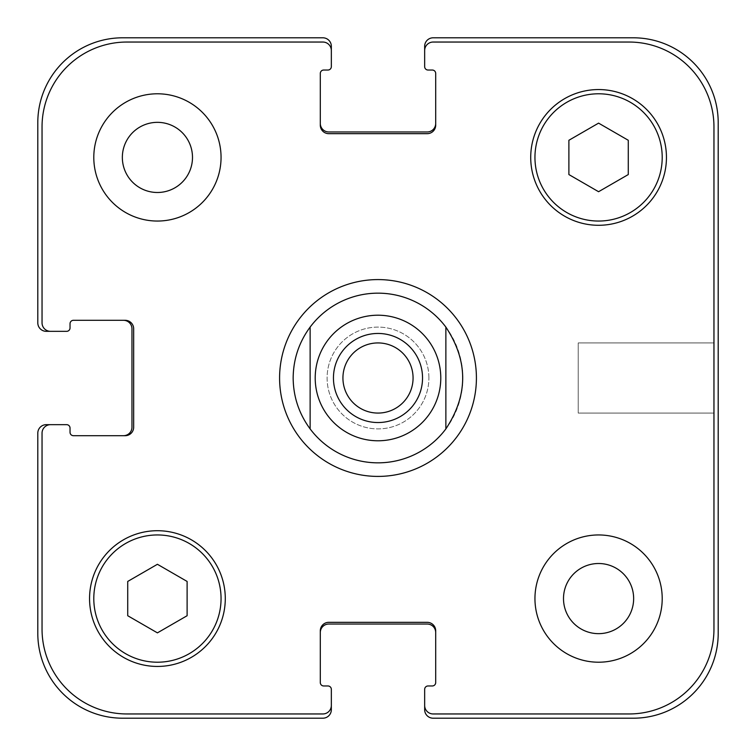 <?xml version="1.0" encoding="UTF-8"?>
<svg xmlns="http://www.w3.org/2000/svg" width="756" height="756" viewBox="0 0 756 756"><rect width="100%" height="100%" fill="white"/><g stroke="black" fill="none" stroke-linecap="round" stroke-linejoin="round"><path stroke-width="0.57" stroke-dasharray="3.78 2.83" d="M413.069 378A35.069 35.069 0 0 0 360.461 347.628A35.069 35.069 0 0 0 360.461 408.372A35.069 35.069 0 0 0 413.069 378M422.538 378A44.538 44.538 0 0 0 355.726 339.425A44.538 44.538 0 0 0 355.726 416.575A44.538 44.538 0 0 0 422.538 378M279.588 378A98.412 98.412 0 0 0 427.206 463.23A98.412 98.412 0 0 0 427.206 292.77A98.412 98.412 0 0 0 279.588 378M310.13 327.093A84.842 84.842 0 0 0 310.13 428.907M445.87 428.907A84.842 84.842 0 0 0 445.87 327.093M713.957 342.931L713.957 413.069L713.957 342.931L713.957 413.069L713.957 342.931L578.217 342.931L578.217 413.069L578.217 342.931L713.957 342.931M578.217 342.931L578.217 413.069L578.217 342.931M221.054 157.418A63.627 63.627 0 0 0 125.609 102.315A63.627 63.627 0 0 0 125.609 212.521A63.627 63.627 0 0 0 221.054 157.418A63.627 63.627 0 0 0 125.609 102.315A63.627 63.627 0 0 0 125.609 212.521A63.627 63.627 0 0 0 221.054 157.418A63.627 63.627 0 0 0 125.609 102.315A63.627 63.627 0 0 0 125.609 212.521A63.627 63.627 0 0 0 221.054 157.418M122.349 157.418A35.069 35.069 0 0 1 174.957 127.046A35.069 35.069 0 0 1 174.957 187.79A35.069 35.069 0 0 1 122.349 157.418M662.209 598.582A63.627 63.627 0 0 0 566.764 543.479A63.627 63.627 0 0 0 566.764 653.685A63.627 63.627 0 0 0 662.209 598.582A63.627 63.627 0 0 0 566.764 543.479A63.627 63.627 0 0 0 566.764 653.685A63.627 63.627 0 0 0 662.209 598.582A63.627 63.627 0 0 0 566.764 543.479A63.627 63.627 0 0 0 566.764 653.685A63.627 63.627 0 0 0 662.209 598.582M563.503 598.582A35.069 35.069 0 0 1 616.112 568.21A35.069 35.069 0 0 1 616.112 628.954A35.069 35.069 0 0 1 563.503 598.582M157.418 632.866L187.11 615.724L187.11 581.44L157.418 564.288L127.726 581.44L127.726 615.724L157.418 632.866L187.11 615.724L187.11 581.44L157.418 564.288L127.726 581.44L127.726 615.724L157.418 632.866L187.11 615.724L187.11 581.44L157.418 564.288L127.726 581.44L127.726 615.724L157.418 632.866M598.582 191.712L628.274 174.56L628.274 140.276L598.582 123.133L568.89 140.276L568.89 174.56L598.582 191.712L628.274 174.56L628.274 140.276L598.582 123.133L568.89 140.276L568.89 174.56L598.582 191.712L628.274 174.56L628.274 140.276L598.582 123.133L568.89 140.276L568.89 174.56L598.582 191.712M221.054 598.582A63.627 63.627 0 0 0 125.609 543.479A63.627 63.627 0 0 0 125.609 653.685A63.627 63.627 0 0 0 221.054 598.582A63.627 63.627 0 0 1 125.609 653.685A63.627 63.627 0 0 1 125.609 543.479A63.627 63.627 0 0 1 221.054 598.582A63.627 63.627 0 0 0 125.609 543.479A63.627 63.627 0 0 0 125.609 653.685A63.627 63.627 0 0 0 221.054 598.582M225.288 598.582A67.87 67.87 0 0 0 123.483 539.803A67.87 67.87 0 0 0 123.483 657.351A67.87 67.87 0 0 0 225.288 598.582A67.87 67.87 0 0 0 123.483 539.803A67.87 67.87 0 0 0 123.483 657.351A67.87 67.87 0 0 0 225.288 598.582A67.87 67.87 0 0 0 123.483 539.803A67.87 67.87 0 0 0 123.483 657.351A67.87 67.87 0 0 0 225.288 598.582M662.209 157.418A63.627 63.627 0 0 0 566.764 102.315A63.627 63.627 0 0 0 566.764 212.521A63.627 63.627 0 0 0 662.209 157.418A63.627 63.627 0 0 1 566.764 212.521A63.627 63.627 0 0 1 566.764 102.315A63.627 63.627 0 0 1 662.209 157.418A63.627 63.627 0 0 0 566.764 102.315A63.627 63.627 0 0 0 566.764 212.521A63.627 63.627 0 0 0 662.209 157.418M666.452 157.418A67.87 67.87 0 0 0 564.647 98.649A67.87 67.87 0 0 0 564.647 216.197A67.87 67.87 0 0 0 666.452 157.418A67.87 67.87 0 0 0 564.647 98.649A67.87 67.87 0 0 0 564.647 216.197A67.87 67.87 0 0 0 666.452 157.418A67.87 67.87 0 0 0 564.647 98.649A67.87 67.87 0 0 0 564.647 216.197A67.87 67.87 0 0 0 666.452 157.418M713.957 126.876A84.842 84.842 0 0 0 629.124 42.043L433.141 42.043A8.486 8.486 0 0 0 424.664 50.529L424.664 66.641A3.393 3.393 0 0 0 428.057 70.034L432.3 70.034A3.393 3.393 0 0 1 435.692 73.436L435.692 125.184A8.486 8.486 0 0 1 427.206 133.67L328.794 133.67A8.486 8.486 0 0 1 320.308 125.184L320.308 73.436A3.393 3.393 0 0 1 323.7 70.034L327.943 70.034A3.393 3.393 0 0 0 331.336 66.641L331.336 50.529A8.486 8.486 0 0 0 322.859 42.043L126.876 42.043A84.842 84.842 0 0 0 42.043 126.876L42.043 322.859A8.486 8.486 0 0 0 50.529 331.336L66.641 331.336A3.393 3.393 0 0 0 70.034 327.943L70.034 323.7A3.393 3.393 0 0 1 73.436 320.308L125.184 320.308A8.486 8.486 0 0 1 133.67 328.794L133.67 427.206A8.486 8.486 0 0 1 125.184 435.692L73.436 435.692A3.393 3.393 0 0 1 70.034 432.3L70.034 428.057A3.393 3.393 0 0 0 66.641 424.664L50.529 424.664A8.486 8.486 0 0 0 42.043 433.141L42.043 629.124A84.842 84.842 0 0 0 126.876 713.957L322.859 713.957A8.486 8.486 0 0 0 331.336 705.471L331.336 689.359A3.393 3.393 0 0 0 327.943 685.966L323.7 685.966A3.393 3.393 0 0 1 320.308 682.564L320.308 630.816A8.486 8.486 0 0 1 328.794 622.33L427.206 622.33A8.486 8.486 0 0 1 435.692 630.816L435.692 682.564A3.393 3.393 0 0 1 432.3 685.966L428.057 685.966A3.393 3.393 0 0 0 424.664 689.359L424.664 705.471A8.486 8.486 0 0 0 433.141 713.957L629.124 713.957A84.842 84.842 0 0 0 713.957 629.124L713.957 126.876L713.957 629.124A84.842 84.842 0 0 1 629.124 713.957L433.141 713.957A8.486 8.486 0 0 1 424.664 705.471A8.486 8.486 0 0 0 433.141 713.957L629.124 713.957A84.842 84.842 0 0 0 713.957 629.124L713.957 126.876A84.842 84.842 0 0 0 629.124 42.043A84.842 84.842 0 0 1 713.957 126.876M428.907 378A50.907 50.907 0 0 0 352.551 333.916A50.907 50.907 0 0 0 352.551 422.084A50.907 50.907 0 0 0 428.907 378A50.907 50.907 0 0 1 352.551 422.084A50.907 50.907 0 0 1 352.551 333.916A50.907 50.907 0 0 1 428.907 378M433.141 42.043L629.124 42.043L433.141 42.043A8.486 8.486 0 0 0 424.664 50.529A8.486 8.486 0 0 1 433.141 42.043M435.692 123.483L435.692 125.184A8.486 8.486 0 0 1 427.206 133.67A8.486 8.486 0 0 0 435.692 125.184L435.692 123.483A8.486 8.486 0 0 1 427.206 131.969L328.794 131.969A8.486 8.486 0 0 1 320.308 123.483L320.308 125.184A8.486 8.486 0 0 0 328.794 133.67L427.206 133.67L328.794 133.67A8.486 8.486 0 0 1 320.308 125.184L320.308 123.483M322.859 42.043A8.486 8.486 0 0 1 331.336 50.529A8.486 8.486 0 0 0 322.859 42.043L126.876 42.043L322.859 42.043M42.043 126.876A84.842 84.842 0 0 1 126.876 42.043A84.842 84.842 0 0 0 42.043 126.876L42.043 322.859L42.043 126.876M50.529 331.336A8.486 8.486 0 0 1 42.043 322.859A8.486 8.486 0 0 0 50.529 331.336L46.286 331.336A8.486 8.486 0 0 1 37.8 322.859L37.8 122.642A84.842 84.842 0 0 1 122.642 37.8L322.859 37.8A8.486 8.486 0 0 1 331.336 46.286L331.336 50.529M123.483 320.308L125.184 320.308A8.486 8.486 0 0 1 133.67 328.794A8.486 8.486 0 0 0 125.184 320.308L123.483 320.308A8.486 8.486 0 0 1 131.969 328.794L131.969 427.206A8.486 8.486 0 0 1 123.483 435.692L125.184 435.692A8.486 8.486 0 0 0 133.67 427.206L133.67 328.794L133.67 427.206A8.486 8.486 0 0 1 125.184 435.692L123.483 435.692M42.043 433.141A8.486 8.486 0 0 1 50.529 424.664A8.486 8.486 0 0 0 42.043 433.141L42.043 629.124L42.043 433.141M126.876 713.957A84.842 84.842 0 0 1 42.043 629.124A84.842 84.842 0 0 0 126.876 713.957L322.859 713.957L126.876 713.957M331.336 705.471A8.486 8.486 0 0 1 322.859 713.957A8.486 8.486 0 0 0 331.336 705.471L331.336 709.714A8.486 8.486 0 0 1 322.859 718.2L122.642 718.2A84.842 84.842 0 0 1 37.8 633.358L37.8 433.141A8.486 8.486 0 0 1 46.286 424.664L50.529 424.664M328.794 622.33A8.486 8.486 0 0 0 320.308 630.816L320.308 632.517L320.308 630.816A8.486 8.486 0 0 1 328.794 622.33L427.206 622.33L328.794 622.33M435.692 630.816A8.486 8.486 0 0 0 427.206 622.33A8.486 8.486 0 0 1 435.692 630.816L435.692 632.517L435.692 630.816M424.664 705.471L424.664 709.714A8.486 8.486 0 0 0 433.141 718.2L633.358 718.2A84.842 84.842 0 0 0 718.2 633.358L718.2 122.642A84.842 84.842 0 0 0 633.358 37.8L433.141 37.8A8.486 8.486 0 0 0 424.664 46.286L424.664 50.529M320.308 632.517A8.486 8.486 0 0 1 328.794 624.031L427.206 624.031A8.486 8.486 0 0 1 435.692 632.517M578.217 413.069L713.957 413.069L578.217 413.069"/><path stroke-width="1.13" d="M445.87 327.093L445.87 428.907L445.87 327.093C468.285 361.028 468.285 394.972 445.87 428.907A84.842 84.842 0 0 1 310.13 428.907L310.13 327.093L310.13 428.907C298.998 413.759 293.337 396.796 293.158 378C293.337 359.204 298.998 342.241 310.13 327.093A84.842 84.842 0 0 1 445.87 327.093A84.842 84.842 0 0 0 310.13 327.093M342.931 378A35.069 35.069 0 0 0 378 413.069A35.069 35.069 0 0 0 413.069 378A35.069 35.069 0 0 0 378 342.931A35.069 35.069 0 0 0 342.931 378M422.538 378A44.538 44.538 0 0 1 355.726 416.575A44.538 44.538 0 0 1 355.726 339.425A44.538 44.538 0 0 1 422.538 378M310.13 428.907A84.842 84.842 0 0 0 445.87 428.907M279.588 378A98.412 98.412 0 0 1 427.206 292.77A98.412 98.412 0 0 1 427.206 463.23A98.412 98.412 0 0 1 279.588 378M122.349 157.418A35.069 35.069 0 0 0 174.957 187.79A35.069 35.069 0 0 0 174.957 127.046A35.069 35.069 0 0 0 122.349 157.418M221.054 157.418A63.627 63.627 0 0 1 125.609 212.521A63.627 63.627 0 0 1 125.609 102.315A63.627 63.627 0 0 1 221.054 157.418M563.503 598.582A35.069 35.069 0 0 0 616.112 628.954A35.069 35.069 0 0 0 616.112 568.21A35.069 35.069 0 0 0 563.503 598.582M662.209 598.582A63.627 63.627 0 0 1 566.764 653.685A63.627 63.627 0 0 1 566.764 543.479A63.627 63.627 0 0 1 662.209 598.582M187.11 615.724L157.418 632.866L127.726 615.724L127.726 581.44L157.418 564.288L187.11 581.44L187.11 615.724M628.274 174.56L598.582 191.712L568.89 174.56L568.89 140.276L598.582 123.133L628.274 140.276L628.274 174.56M221.054 598.582A63.627 63.627 0 0 0 125.609 543.479A63.627 63.627 0 0 0 125.609 653.685A63.627 63.627 0 0 0 221.054 598.582M225.288 598.582A67.87 67.87 0 0 1 123.483 657.351A67.87 67.87 0 0 1 123.483 539.803A67.87 67.87 0 0 1 225.288 598.582M662.209 157.418A63.627 63.627 0 0 0 566.764 102.315A63.627 63.627 0 0 0 566.764 212.521A63.627 63.627 0 0 0 662.209 157.418M666.452 157.418A67.87 67.87 0 0 1 564.647 216.197A67.87 67.87 0 0 1 564.647 98.649A67.87 67.87 0 0 1 666.452 157.418M713.957 126.876A84.842 84.842 0 0 0 629.124 42.043L433.141 42.043A8.486 8.486 0 0 0 424.664 50.529L424.664 66.641A3.393 3.393 0 0 0 428.057 70.034L432.3 70.034A3.393 3.393 0 0 1 435.692 73.436L435.692 125.184A8.486 8.486 0 0 1 427.206 133.67L328.794 133.67A8.486 8.486 0 0 1 320.308 125.184L320.308 73.436A3.393 3.393 0 0 1 323.7 70.034L327.943 70.034A3.393 3.393 0 0 0 331.336 66.641L331.336 50.529A8.486 8.486 0 0 0 322.859 42.043L126.876 42.043A84.842 84.842 0 0 0 42.043 126.876L42.043 322.859A8.486 8.486 0 0 0 50.529 331.336L66.641 331.336A3.393 3.393 0 0 0 70.034 327.943L70.034 323.7A3.393 3.393 0 0 1 73.436 320.308L125.184 320.308A8.486 8.486 0 0 1 133.67 328.794L133.67 427.206A8.486 8.486 0 0 1 125.184 435.692L73.436 435.692A3.393 3.393 0 0 1 70.034 432.3L70.034 428.057A3.393 3.393 0 0 0 66.641 424.664L50.529 424.664A8.486 8.486 0 0 0 42.043 433.141L42.043 629.124A84.842 84.842 0 0 0 126.876 713.957L322.859 713.957A8.486 8.486 0 0 0 331.336 705.471L331.336 689.359A3.393 3.393 0 0 0 327.943 685.966L323.7 685.966A3.393 3.393 0 0 1 320.308 682.564L320.308 630.816A8.486 8.486 0 0 1 328.794 622.33L427.206 622.33A8.486 8.486 0 0 1 435.692 630.816L435.692 682.564A3.393 3.393 0 0 1 432.3 685.966L428.057 685.966A3.393 3.393 0 0 0 424.664 689.359L424.664 705.471A8.486 8.486 0 0 0 433.141 713.957L629.124 713.957A84.842 84.842 0 0 0 713.957 629.124L713.957 126.876M320.308 123.483A8.486 8.486 0 0 0 328.794 131.969L427.206 131.969A8.486 8.486 0 0 0 435.692 123.483M424.664 50.529L424.664 46.286A8.486 8.486 0 0 1 433.141 37.8L633.358 37.8A84.842 84.842 0 0 1 718.2 122.642L718.2 633.358A84.842 84.842 0 0 1 633.358 718.2L433.141 718.2A8.486 8.486 0 0 1 424.664 709.714L424.664 705.471M435.692 632.517A8.486 8.486 0 0 0 427.206 624.031L328.794 624.031A8.486 8.486 0 0 0 320.308 632.517M331.336 705.471L331.336 709.714A8.486 8.486 0 0 1 322.859 718.2L122.642 718.2A84.842 84.842 0 0 1 37.8 633.358L37.8 433.141A8.486 8.486 0 0 1 46.286 424.664L50.529 424.664M123.483 435.692A8.486 8.486 0 0 0 131.969 427.206L131.969 328.794A8.486 8.486 0 0 0 123.483 320.308M50.529 331.336L46.286 331.336A8.486 8.486 0 0 1 37.8 322.859L37.8 122.642A84.842 84.842 0 0 1 122.642 37.8L322.859 37.8A8.486 8.486 0 0 1 331.336 46.286L331.336 50.529M327.773 415.668A62.776 62.776 0 0 0 429.162 414.382A62.776 62.776 0 0 0 397.098 318.191A62.776 62.776 0 0 0 327.773 415.668"/></g></svg>
